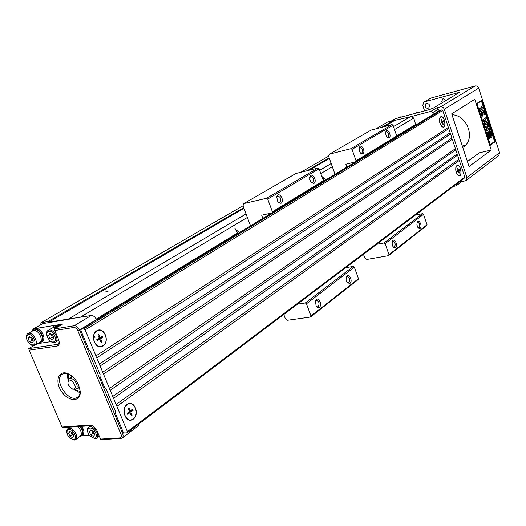 <?xml version="1.0" encoding="UTF-8"?>
<svg xmlns="http://www.w3.org/2000/svg" width="526" height="526" viewBox="0 0 526 526"><rect width="100%" height="100%" fill="white"/><g stroke="black" fill="none" stroke-linecap="round" stroke-linejoin="round"><path stroke-width="0.79" d="M243.814 203.555L295.947 173.475L317.987 168.05L319.091 168.78L267.695 199.058L266.531 198.263L243.814 203.555L242.992 205.837L250.521 225.878M283.784 314.495L285.335 318.638L287.584 320.255L310.524 317.046L310.984 315.995L306.467 303.785L305.31 302.963L297.486 304.14M305.31 302.963L353.255 266.432L345.687 267.727M262.849 218.356L261.672 215.2L271.962 212.918L272.402 211.768L267.695 199.058M272.402 211.768L323.365 180.707L322.918 181.812L271.962 212.918M313.923 183.416L311.333 182.706L310.846 182.068L309.899 179.563L309.978 177.006C311.74 171.088 317.796 180.964 313.923 183.416M281.009 203.332L277.945 202.365L276.702 196.967C278.438 190.228 285.355 200.511 281.009 203.332M323.365 180.707L319.091 168.78M266.531 198.263L317.987 168.05M310.984 315.995L358.462 278.675L358.002 279.687L310.524 317.046M319.308 307.421L317.757 307.743L316.231 306.566L315.403 300.872C317.494 295.027 323.089 304.449 319.308 307.421M349.954 283.422L347.318 282.791L346.864 282.114L346.075 279.497L346.371 276.919C348.37 271.732 353.354 280.792 349.954 283.422M358.462 278.675L354.346 267.188L306.467 303.785M353.255 266.432L354.346 267.188M347.028 282.39L348.85 282.653C350.25 279.753 349.718 277.708 347.265 276.525L346.213 277.412M277.662 201.984L279.858 202.549C281.535 199.42 280.884 197.243 277.906 196.007L276.617 197.447M315.968 306.158L317.52 306.895L318.164 306.612C319.703 303.561 319.164 301.431 316.547 300.208L315.258 301.365M311.024 182.325L312.812 182.673C314.331 179.708 313.706 177.617 310.938 176.414L309.873 177.505M237.976 233.537L234.944 228.613L239.323 232.709M250.507 225.858L239.317 232.689M235.444 235.076L233.373 235.516M456.811 165.644C461.052 162.961 463.123 179.274 458.028 175.243C455.871 172.673 455.24 169.773 456.127 166.545L456.811 165.644M440.604 116.825C444.891 114.464 447.107 130.501 441.945 126.569C439.716 124.057 439 121.158 439.795 117.87L440.604 116.825M464.373 177.992L464.82 177.091L459.303 160.437L458.593 159.457M459.303 160.437L116.897 406.355L115.917 404.599L458.902 159.233L457.554 155.163L113.563 398.327L112.59 396.565L457.153 153.96L455.805 149.884L110.217 390.279L109.25 388.51L455.404 148.674L452.294 139.285L103.497 374.098L102.531 372.309L451.893 138.068L450.532 133.972L100.124 365.964L99.158 364.176L450.131 132.756L448.77 128.646L96.738 357.812L95.778 356.01L448.369 127.424L442.747 110.453L441.801 109.875L439.42 110.605M448.77 128.646L448.099 127.601M450.532 133.972L449.855 132.933M452.294 139.285L451.61 138.259M455.805 149.884L455.108 148.878M457.554 155.163L456.851 154.177M95.962 355.944L85.14 329.887L83.798 328.842L81.057 329.315L80.899 330.552L89.183 350.454L90.518 351.5L100.177 374.722L99.809 375.978L104.602 387.498L105.93 388.556L115.457 411.444L115.069 412.654L123.091 431.918L124.419 432.99L127.003 432.826L127.397 431.636L116.897 406.355M96.738 330.762C104.03 326.159 110.302 341.42 103.03 345.996C95.758 350.803 89.308 335.279 96.738 330.762M99.348 364.104L96.738 357.812M102.728 372.244L100.124 365.964M109.454 388.431L103.497 374.098M112.801 396.486L110.217 390.279M116.134 404.52L113.563 398.327M127.141 404.363C134.097 399.26 140.192 414.093 133.262 419.169C126.325 424.469 120.066 409.392 127.141 404.363M453.169 186.526L456.292 185.737L456.68 184.172L462.012 179.846M439.092 110.776L438.526 109.073L432.813 112.538L433.385 114.26M432.813 112.538L430.912 111.361L436.633 107.909L440.505 106.877L475.07 85.955C476.747 85.685 477.956 86.409 478.686 88.125L499.549 152.691L498.701 155.709M415.803 124.991L413.765 118.067L411.339 116.555L430.912 111.361M411.339 116.555L387.557 122.052L375.834 128.837M52.902 327.547L54.139 326.081L56.111 325.167L62.548 324.108L54.388 328.947L74.179 325.758L91.182 315.515L48.76 322.149L48.017 321.557L41.074 322.727L243.025 205.758M300.852 172.265L328.618 156.183M41.074 322.727L40.587 324.752M48.017 321.557L243.683 207.665M307.158 170.713L329.177 157.899M381.804 127.266L393.468 120.48M48.76 322.149L243.932 208.342M309.406 170.161L329.394 158.504M383.934 126.707L394.02 120.822M108.501 291.016L105.47 291.963L108.501 291.016M68.847 318.776L246.03 213.924M319.657 170.358L331.183 163.533M393.54 126.634L410.97 116.325M80.044 317.382L247.358 217.455M320.814 173.587L332.314 166.716M394.533 129.554L413.765 118.067M33.171 329.059L42.77 323.628L33.171 329.059L32.125 331.078M69.353 319.17L42.77 323.628M451.683 113.833L469.047 166.499L491.231 150.061L474.768 99.315L451.683 113.833M495.242 141.665L490.41 145.196L476.852 103.405L481.849 100.216L495.242 141.665L494.525 141.461L481.402 100.874L476.957 103.721M461.473 181.812L466.082 180.569L466.878 177.446L444.299 109.211C443.51 107.396 442.248 106.614 440.505 106.877M491.231 150.061L479.436 152.777L467.417 161.554M391.153 121.092L395.545 118.633L429.124 109.678L433.273 108.1L459.652 92.267L424.344 101.899L423.785 102.136L422.759 105.424L424.587 110.887M423.785 102.136L430.978 98.046L475.07 85.955M488.194 123.768L488.68 125.267L487.76 127.844L488.575 128.429L489.496 127.785L489.87 128.942L486.412 131.184L486.031 130.021L487.398 129.067L485.268 127.667L484.762 126.095L487.069 127.338L488.194 123.768L487.793 123.866L486.76 127.128M488.444 128.337L489.496 127.785M487.655 122.098L488.003 123.176L484.531 125.392L483.966 123.643L485.728 121.164L483.289 121.552L482.717 119.803L485.8 117.719L486.208 117.62L486.557 118.698L484.137 120.342L486.925 119.843L487.286 120.96L485.242 123.755L487.655 122.098L485.498 123.4M483.585 112.932L483.026 111.196L483.979 110.73L485.09 114.661L482.066 113.353M484.827 114.714L482.171 113.392M482.605 116.042L482.427 116.101C480.757 114.951 480.468 113.649 481.56 112.209L481.763 112.189M481.375 111.315L480.323 111.242L479.6 110.217L479.37 108.783L480.172 107.745L481.198 110.151L481.612 109.98L481.211 110.085L480.521 108.862M480.475 108.501L481.56 106.719M488.424 138.253L488.082 135.669L486.931 133.657L489.213 135.057L488.825 138.154L488.424 138.253M491.606 137.542L490.331 137.293L489.265 139.035L489.377 135.682L489.778 135.583L491.606 137.542L490.265 137.457M489.45 134.695L489.837 131.612L490.239 131.513L490.58 134.084L491.718 136.083L489.45 134.695L489.857 134.597L490.239 131.513M488.398 132.289L489.397 130.724L489.285 134.064L488.884 134.163L487.05 132.197L488.733 132.355L489.397 130.724M491.146 135.077L491.218 134.347M491.784 135.208L491.264 135.281L491.508 134.202L492.185 135.11L491.784 135.208M490.219 144.604L494.525 141.461M491.521 133.052L491.146 133.104L491.337 133.729L491.817 133.959L490.843 134.137L490.449 132.933L491.422 132.756L491.192 133.131M491.35 132.513L490.778 132.591L490.561 131.921L491.133 131.842L491.35 132.513L490.83 132.591M425.074 106.344C425.902 108.08 427.086 108.632 428.637 108.014C430.301 105.404 429.578 103.826 426.461 103.26L425.961 103.471L425.074 106.344M442.195 102.741L441.728 101.853L442.642 98.954L443.168 98.724L446.173 100.354M462.775 147.464L463.419 147.024C475.898 139.173 467.436 114.99 451.992 114.76M462.321 146.09L465.523 145.169M481.402 100.874L481.849 100.216M491.817 133.959L490.843 134.137M491.245 134.038L490.732 133.795M491.133 133.696L491.337 133.4L490.936 133.499M491.337 133.4L490.567 133.282M490.968 133.183L490.857 132.835M491.028 131.855L490.673 131.941M491.245 132.526L490.843 132.624M491.185 132.342L490.83 132.427M492.185 135.11L491.619 135.195M489.285 134.064L487.451 132.098M491.718 136.083L489.857 134.597M489.667 138.936L489.778 135.583M488.825 138.154L488.483 135.57L488.082 135.669M488.483 135.57L487.339 133.558M481.921 109.507L481.849 107.85M481.823 109.461L482.335 107.777L481.823 109.461M481.612 109.98C480.6 108.639 480.646 107.528 481.763 106.64C483.815 107.731 483.749 109.283 481.573 111.282L480.731 111.137L480.008 110.112L479.778 108.678L480.172 107.745M482.572 113.287L482.257 114.799L482.704 114.793L482.829 116.003C481.158 114.846 480.869 113.55 481.961 112.11L484.137 113.294L483.427 111.091L483.026 111.196M483.427 111.091L483.979 110.73M484.933 125.287L484.367 123.544L483.966 123.643M484.367 123.544L485.728 121.164M486.129 121.059L483.289 121.552M483.69 121.453L483.124 119.698L482.717 119.803M483.124 119.698L486.208 117.62M486.813 131.086L486.438 129.922L486.031 130.021M486.438 129.922L487.398 129.067M487.799 128.969L485.268 127.667M485.676 127.562L485.163 125.997M436.633 107.909L438.526 109.073M462.091 180.083L461.697 181.641L456.292 185.737M415.362 113.307L417.282 112.308L419.169 112.334M415.547 113.3L413.811 113.761M398.221 117.883L400.161 116.884L402.009 116.91M398.366 117.883L396.67 118.337M456.877 165.835L456.246 166.637C455.345 169.793 455.963 172.613 458.093 175.105C462.965 178.814 460.914 163.251 456.877 165.835M457.219 171.042L458.166 170.345L457.469 168.248L457.804 168.004L458.501 170.102L459.441 169.405L459.691 170.141L458.744 170.838L459.441 172.936L459.106 173.179L458.409 171.081L457.462 171.785L457.219 171.042M457.804 168.004L457.502 168.346M458.113 170.187L458.501 170.102M457.357 170.937L459.691 170.141M458.744 170.838L457.258 171.167M458.968 172.765L459.441 172.936M457.311 171.325L458.409 171.081M440.67 117.015L439.92 117.956C439.111 121.164 439.808 123.991 442.011 126.437C446.942 130.047 444.753 114.74 440.67 117.015M440.992 122.216L441.978 121.598L441.268 119.461L441.616 119.238L442.327 121.374L443.306 120.756L443.556 121.513L442.576 122.131L443.286 124.267L442.938 124.484L442.228 122.348L441.242 122.972L440.992 122.216M441.616 119.238L441.314 119.599M441.939 121.473L442.327 121.374M441.044 122.374L443.556 121.513M442.576 122.131L441.09 122.512M442.813 124.103L443.286 124.267M441.13 122.63L442.228 122.348M91.182 315.515C93.332 315.455 95.088 316.816 96.449 319.591L79.505 329.927L122.716 433.687L123.196 435.896L122.703 437.606L121.164 438.408L101.012 439.631L100.519 439.105L119.849 437.928C121.322 437.625 121.703 436.448 121.006 434.384L77.749 330.617C76.704 328.5 75.376 327.455 73.758 327.488L54.77 330.519L58.662 339.743L59.32 342.465C59.353 344.563 58.59 345.766 57.025 346.088L29.127 350.145L62.042 427.059L90.334 424.975L92.254 425.356L96.784 430.229L100.519 439.105M139.035 423.851L138.101 426.047M69.208 374.288C66.46 373.085 64.146 373.072 62.265 374.256C52.968 379.706 69.143 403.843 77.618 397.156C79.36 395.874 80.215 393.764 80.176 390.838M68.005 380.259L67.328 373.624M80.057 392.83L74.205 389.615M32.586 330.815L33.782 329.401L35.676 328.52C40.785 327.297 46.959 339.204 42.422 341.512L39.647 342.452M33.828 328.822L56.111 325.167L59.418 325.962M37.681 343.629L51.055 341.624M58.208 340.546L58.919 340.44M29.127 350.145L28.792 348.6L33.677 345.674M28.792 348.6L57.452 344.385L58.222 344.109L59.28 342.018M92.773 425.606L62.594 427.592L62.042 427.059M89.249 435.245L82.089 435.712M73.758 327.488L74.179 325.758C76.336 325.719 78.111 327.106 79.505 329.927L77.749 330.617M81.569 426.198C84.278 430.11 84.673 433.122 82.746 435.232L82.681 435.285M78.709 385.302L80.202 391.147C81.254 402.285 68.564 402.291 61.529 391.429C54.165 380.804 58.886 368.917 68.735 374.039C73.061 376.373 76.388 380.127 78.709 385.302M54.388 328.947L54.77 330.519M48.517 335.305L50.891 333.872L52.265 337.186L53.908 338.001L52.607 339.947L49.911 338.599L48.517 335.305L49.819 333.339L52.521 334.681L53.922 337.988M49.911 338.599L52.265 337.186M48.964 331.314C44.085 331.834 48.786 342.932 53.461 341.959C58.379 341.512 53.652 330.289 48.964 331.314M49.096 330.019L48.116 330.374C43.822 332.57 49.543 343.669 54.415 342.597L55.454 342.222C59.727 340 53.941 328.881 49.096 330.019M48.116 330.374L54 327.119L56.611 327.626M54.158 327.1L55.546 326.495L57.86 326.889M54.139 326.081L55.21 325.693L58.517 326.501M33.342 341.072L31.862 340.329L30.508 337.146M28.121 338.494L29.357 336.568L31.981 337.889L33.368 341.137L32.119 343.051L29.502 341.729L28.121 338.494L30.455 337.12M29.502 341.729L31.862 340.329M28.509 334.582C26.313 335.378 25.958 337.514 27.444 340.986L30.173 344.182L32.967 345.03C37.714 344.596 33.026 333.589 28.509 334.582M28.358 342.426C30.166 344.721 32.02 345.799 33.914 345.654L34.887 345.306C39.042 343.189 33.335 332.202 28.647 333.306L27.74 333.635C26.004 335.003 25.853 337.337 27.28 340.644M27.74 333.635L33.565 330.446C38.253 329.335 43.921 340.269 39.766 342.387L34.887 345.306M33.749 330.42L35.11 329.828C39.621 328.75 45.078 339.277 41.067 341.315L40.548 341.63M33.782 329.401L34.775 329.046C39.884 327.823 46.064 339.743 41.528 342.051M73.587 435.462L72.108 434.66L71.003 432.063M68.551 433.135L69.846 431.438L72.483 432.865L73.811 435.995L72.509 437.678L69.879 436.251L68.551 433.135L70.464 431.774M69.879 436.251L72.108 434.66M69.031 429.525C66.855 430.051 66.407 431.918 67.683 435.133L69.55 437.77L73.324 439.585C78.144 439.545 73.633 428.946 69.031 429.525M69.682 437.895L74.225 440.13L75.599 439.651C79.196 437.408 73.653 427.599 69.156 428.243L67.834 428.703C66.421 429.979 66.329 432.03 67.558 434.87L67.558 434.87M77.592 426.494C81.32 430.353 82.188 433.634 80.195 436.33L80.136 436.376M79.623 426.343C82.641 429.992 83.239 432.931 81.405 435.16L81.346 435.199M80.287 426.297C83.371 430.34 83.91 433.523 81.905 435.844L80.123 436.383M94.522 434.174L92.852 433.279L91.702 430.557M89.295 431.721L90.656 429.992L93.372 431.445L94.713 434.634L93.345 436.35L90.636 434.897L89.295 431.721L91.248 430.307M90.636 434.897L92.852 433.279M89.834 428.046C87.342 428.762 87.007 430.952 88.828 434.614L89.722 435.85L94.161 438.296C99.158 438.25 94.608 427.454 89.834 428.046M89.874 436.028L95.068 438.848L96.541 438.322C100.21 435.975 94.588 426.08 89.953 426.744L88.539 427.243C86.954 428.775 86.994 431.129 88.651 434.305M127.259 404.645C120.257 409.267 126.503 424.318 133.144 418.887C140.008 414.218 133.92 399.405 127.259 404.645M127.805 412.811L130.021 412.634L127.68 414.357L127.226 413.245L129.567 411.523L128.265 408.38L129.094 407.775L130.389 410.918L132.716 409.215L133.17 410.319L130.849 412.029L128.633 412.206M129.554 411.496L133.17 410.319M129.35 411.003L130.389 410.918M130.764 414.416L132.144 415.165L131.322 415.77L130.021 412.634M129.094 407.775L128.397 408.695M130.849 412.029L132.144 415.165M96.856 331.051C89.512 335.167 95.949 350.664 102.912 345.707C110.105 341.525 103.846 326.291 96.856 331.051M97.829 339.507L97.665 339.106L98.277 338.685M96.777 339.671L99.69 339.231L97.238 340.789L96.764 339.645L99.217 338.093L97.882 334.852L98.743 334.312L100.085 337.547L102.524 336.002L102.991 337.146L100.551 338.685L97.665 339.106M98.29 338.718L102.991 337.146M99.059 337.699L100.085 337.547M100.505 341.21L101.886 341.913L101.025 342.465L99.69 339.231M98.743 334.312L98.073 335.318M100.551 338.685L101.886 341.913M68.38 384.966L71.76 388.727C81.142 391.416 68.893 373.144 67.874 382.928L68.38 384.966M67.867 382.797L69.018 378.825C71.773 377.846 74.271 379.43 76.52 383.585C77.513 386.202 77.329 388.076 75.974 389.207L72.68 389.168L71.76 388.727M71.569 375.847L70.819 377.648M72.042 376.228L71.865 376.964M77.71 388.043L78.775 388.122L78.788 387.327M80.176 391.515L74.863 389.615M68.268 379.654L68.584 374.025M329.44 154.151L371.192 130.06L392.034 124.57L393.053 125.214L352.039 149.371L350.973 148.68L329.44 154.151L328.592 156.255L335.016 174.303M363.466 254.295L364.794 258.042L366.859 259.45L388.523 255.669L388.984 254.689L385.117 243.669L384.059 242.959L376.682 244.314M384.059 242.959L422.477 213.681L415.349 215.101M346.858 167.071L345.858 164.23L355.602 161.857L356.049 160.792L352.039 149.371M356.049 160.792L396.735 135.997L396.288 137.016L355.602 161.857M389.102 137.924L387.373 137.569L386.38 136.201L385.696 133.854L385.9 131.691C387.524 127.285 392.061 136.135 389.102 137.924M362.822 153.822L360.829 153.375L360.06 152.389L359.251 150.14L359.376 147.497C361.066 142.612 366.076 151.83 362.822 153.822M396.735 135.997L393.053 125.214M350.973 148.68L392.034 124.57M388.984 254.689L427.046 224.773L426.586 225.713L388.523 255.669M395.585 247.687L393.514 247.299L392.804 246.267L392.133 243.965L392.429 241.342C394.257 237.002 398.471 245.497 395.585 247.687M420.156 228.448L418.348 228.146L417.427 226.732L416.888 224.352L417.21 222.228C418.933 218.29 422.792 226.469 420.156 228.448M427.046 224.773L423.489 214.345L385.117 243.669M422.477 213.681L423.489 214.345M418.012 227.758L419.137 227.778C420.235 225.207 419.748 223.366 417.67 222.268L417.039 222.722M360.481 152.994L361.77 153.138C363.058 150.41 362.48 148.457 360.027 147.293L359.245 148.003M393.192 246.904L394.539 246.983C395.736 244.294 395.23 242.387 393.027 241.256L392.258 241.842M387.018 137.201L388.076 137.273C389.26 134.663 388.701 132.789 386.406 131.645L385.755 132.197M324.47 180.74L321.813 176.388M335.009 174.284L325.772 179.945M321.807 176.355L325.765 179.925M464.82 177.091L127.397 431.636M439.723 110.421L396.334 136.911M355.379 161.909L322.964 181.694M271.725 212.971L81.254 329.243M441.801 109.875L83.798 328.842M442.747 110.453L85.14 329.887M96.225 319.085L237.627 232.926M323.352 180.681L324.161 180.188M396.729 135.978L415.869 124.307M478.686 88.125L444.299 109.211M466.878 177.446L499.549 152.691M395.545 118.633L391.449 121.013M430.978 98.046L424.344 101.899M491.415 134.301L491.014 134.393M491.402 134.419L491.001 134.518M482.335 107.777L481.934 107.883M479.778 108.678L479.37 108.783M57.025 346.088L57.452 344.385L58.781 343.57M121.006 434.384L123.853 432.826M90.334 424.975L91.662 425.462M119.849 437.928L121.164 438.408M94.733 336.114L94.95 337.672M464.616 177.873L127.299 432.72M439.552 110.493L396.354 136.865M355.28 161.936L322.984 181.648M271.626 212.997L81.057 329.315M498.753 155.67L466.082 180.569M491.1 134.301L491.508 134.202M481.362 106.745L481.763 106.64M481.165 111.387L481.573 111.282M484.683 114.76L485.09 114.661M482.427 116.101L482.829 116.003M481.56 112.209L481.961 112.11M457.304 174.441L458.014 175.046M455.799 167.59L456.193 166.749M441.189 125.773L441.925 126.365M439.499 118.942L439.868 118.067M138.16 426.001L122.334 437.98M55.454 342.222L58.827 340.171M67.893 428.664L70.208 427.033M75.599 439.651L80.195 436.33M81.405 435.16L80.879 435.535M82.746 435.232L81.905 435.844M88.605 427.197L90.945 425.514M96.541 438.322L99.329 436.271M75.974 389.207L79.334 386.958M69.07 378.792L72.457 376.577"/></g></svg>
